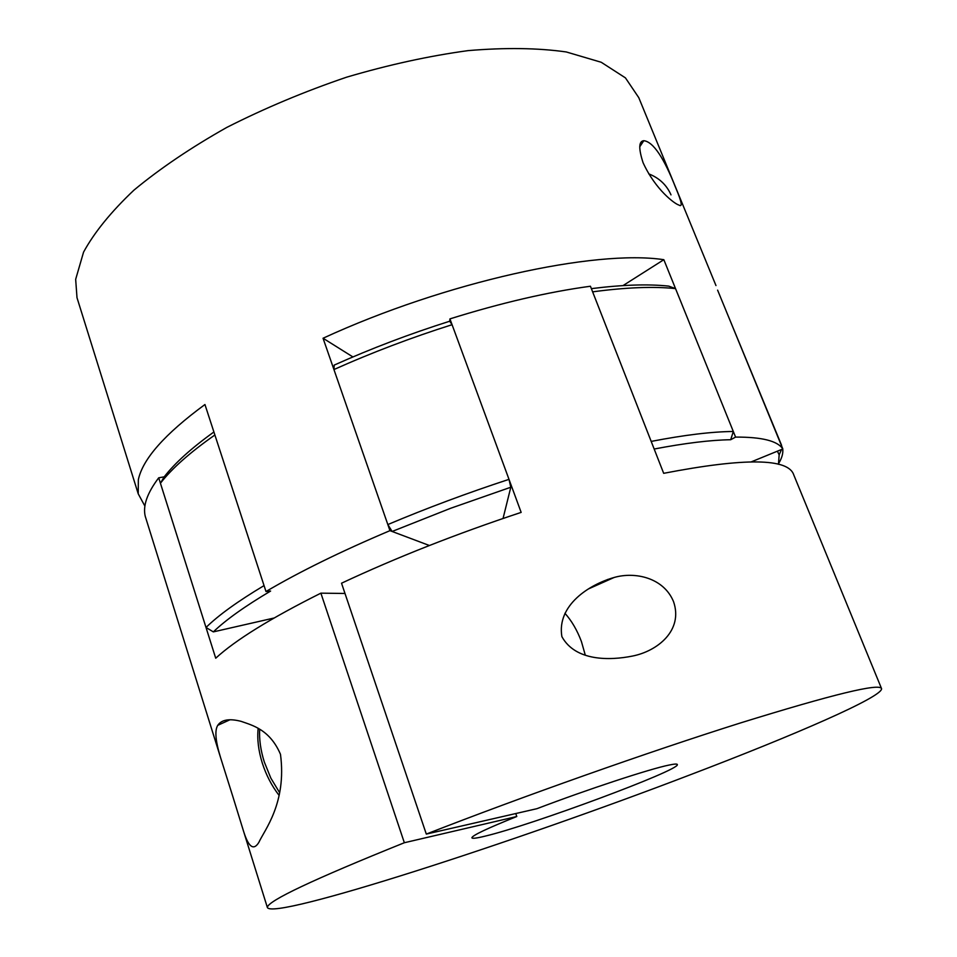 <?xml version="1.0" encoding="UTF-8"?>
<svg xmlns="http://www.w3.org/2000/svg" width="957" height="957" viewBox="0 0 957 957"><rect width="100%" height="100%" fill="white"/><g stroke="black" fill="none" stroke-linecap="round" stroke-linejoin="round"><path stroke-width="1.44" d="M146.313 519.711L145.249 516.313C142.701 505.87 147.187 493.046 158.718 477.806L164.209 476.837L160.429 483.237L206.006 627.481L213.339 631.883L274.049 618.019M503.047 518.467L510.799 487.233L509.004 479.349L452.075 324.698L449.718 321.217C409.871 333.826 371.364 348.456 334.208 365.096L333.933 369.546L387.836 524.556L392.107 531.47L429.394 545.502L389.954 530.657C340.812 551.459 299.493 571.748 265.986 591.522L270.604 591.055C244.836 606.331 225.744 619.945 213.339 631.883M206.006 627.481C218.507 615.219 237.862 601.259 264.048 585.6L214.882 434.98C189.976 452.47 171.829 468.547 160.429 483.237M778.46 464.312L779.154 454.838L777.395 451.178L751.401 461.812L782.838 448.953C777.598 440.914 761.856 436.966 735.586 437.098L663.835 259.694L623.019 285.593M781.57 445.256L725.896 310.343L782.635 448.474M782.718 449C783.269 453.187 781.977 457.913 778.831 463.164M735.586 437.098L730.693 439.73C710.62 440.029 685.116 443.127 654.169 449.024M730.693 439.73L733.313 431.487L675.534 288.607L668.704 286.119C648.092 283.918 622.313 284.755 591.378 288.643M675.534 288.607C653.643 286.299 626.01 287.375 592.634 291.849L651.191 441.404C684.59 434.957 711.972 431.655 733.313 431.487M387.836 524.556C427.037 508.035 467.423 492.975 509.004 479.349M510.799 487.233L450.591 508.299L392.107 531.47M333.933 369.546C371.938 352.547 411.319 337.594 452.075 324.698M164.209 476.837C174.844 463.116 191.412 448.163 213.901 431.978M78.498 302.472L77.003 297.711L75.663 279.348L83.558 252.134C94.336 232.384 111.132 211.724 133.932 190.156C160.058 168.492 191.029 147.581 226.809 127.413C264.742 108.189 304.661 91.453 346.578 77.194C388.614 64.777 429.107 55.925 468.057 50.625C505.14 47.491 537.87 47.934 566.257 51.953L601.223 62.265L625.435 77.876L638.786 97.674L715.968 285.557M144.902 506.121L138.215 493.788L138.346 479.708C142.677 459.025 164.879 433.964 204.942 404.524L265.986 591.522M643.068 162.678C655.617 190.12 675.199 204.2 678.836 205.013C682.736 207.585 681.755 201.987 675.881 188.218C663.883 157.618 653.188 141.768 643.798 140.691C638.714 141.205 638.475 148.526 643.068 162.678M648.75 173.863C659.229 177.978 666.646 184.976 671.001 194.869M389.954 530.657L323.047 338.24C445.4 281.896 595.266 249.251 663.835 259.694M782.838 448.953L717.606 290.15M352.906 356.937L323.047 338.24M232.742 796.236L243.7 831.705C248.617 847.22 253.653 850.809 258.809 842.459C264.407 830.138 286.909 803.079 280.485 754.319C269.766 729.222 251.751 725.167 241.08 721.339C229.357 718.336 221.581 719.664 217.753 725.334C214.583 730.358 215.492 741.017 220.481 757.31L232.742 796.236M158.718 477.806L215.72 658.213C235.506 640.018 270.556 618.342 320.882 593.161L404.344 842.734C313.322 879.399 267.661 900.968 267.35 907.427C271.955 920.861 515.117 841.945 690.2 774.799C794.214 735.203 882.175 697.103 881.588 688.705C880.033 682.843 832.901 694.292 740.192 723.037C648.726 751.879 522.127 796.655 426.308 834.085L536.961 808.677C587.191 789.501 649.803 768.914 669.063 765.062C674.506 763.925 677.269 763.758 677.353 764.583C680.092 770.074 531.075 825.317 485.103 836.143C476.478 838.26 472.064 838.799 471.885 837.734C472.507 835.353 487.484 828.284 516.792 816.512L515.751 813.546M404.344 842.734L516.792 816.512M564.941 613.305C571.592 620.686 577.083 630.077 581.401 641.465L585.277 655.102M673.549 601.666C663.739 577.669 635.005 571.425 614.095 577.49C589.524 584.404 556.591 605.195 561.879 636.62C575.42 661.383 609.848 660.617 632.505 656.059C657.591 651.119 683.442 630.328 673.549 601.666M881.409 688.262L793.76 474.911C788.412 458.164 745.06 457.625 663.679 473.32L590.433 286.239C548.002 291.993 501.169 302.879 449.934 318.884L521.158 512.39C456.333 533.886 396.449 557.488 341.529 583.208L426.308 834.085M320.882 593.161L344.998 593.472M449.718 321.217L449.934 318.884M259.682 729.294C259.108 739.426 260.639 750.312 264.288 761.951L270.843 778.125L279.611 792.671M779.154 454.838L781.546 449.479M77.003 297.711L138.215 493.788M639.743 146.804L643.798 140.691M267.35 907.427L243.7 831.705M220.481 757.31L145.249 516.313M607.839 580.277L607.528 579.452M278.954 795.219C271.728 785.817 266.19 775.134 262.326 763.172C258.426 750.659 257.038 739.055 258.163 728.385M217.753 725.334L229.955 719.772M588.423 588.938L614.095 577.49"/></g></svg>
